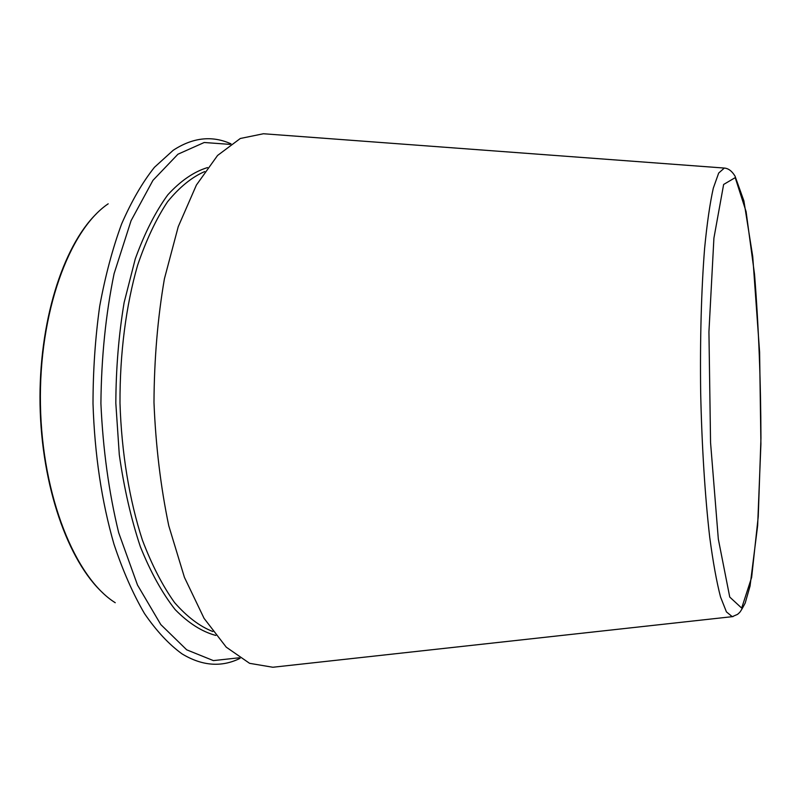 <?xml version="1.0" encoding="UTF-8"?>
<svg xmlns="http://www.w3.org/2000/svg" width="801" height="801" viewBox="0 0 801 801"><rect width="100%" height="100%" fill="white"/><g stroke="black" fill="none" stroke-linecap="round" stroke-linejoin="round"><path stroke-width="1.2" d="M265.952 133.927L263.429 133.747L240.32 138.483L217.562 155.464L196.405 185.041L178.243 226.683L164.415 278.788C157.687 317.907 154.213 359.158 153.982 402.523C155.744 445.847 160.681 486.938 168.781 525.806L184.44 577.381L204.065 618.352L226.252 647.168L249.602 663.328L272.861 667.253L275.374 666.983M231.018 143.83L229.256 143.089C210.903 135.449 192.21 137.852 173.176 150.298L154.453 167.289C142.458 182.348 131.524 201.221 121.642 223.89C112.571 248.55 105.251 276.015 99.684 306.272C95.289 337.702 93.056 370.142 93.006 403.594C94.668 454.547 101.657 501.396 113.962 544.149C122.833 570.743 133.016 593.891 144.49 613.566C156.475 631.018 169.011 644.465 182.077 653.906C202.202 666.032 221.547 667.503 240.11 658.322M230.217 144.39L204.215 142.498L177.942 154.213L152.951 180.355L131.064 220.696L114.102 273.632C105.732 314.282 101.337 357.556 100.906 403.454C102.959 449.311 108.886 492.405 118.688 532.735L137.502 585.03L160.801 624.58L186.703 649.821L213.376 660.605L239.289 657.781M725.195 168.16L724.334 168.06L718.687 173.046L713.311 188.145C709.946 203.224 707.053 223.289 704.61 248.35C701.376 289.061 699.954 339.674 700.675 392.85C701.836 446.027 705.04 496.56 709.706 537.131C713.04 562.092 716.645 582.047 720.54 596.995L726.437 611.894L732.264 616.67L733.115 616.55M735.218 177.642L723.633 184.46L713.911 238.147L708.935 331.864L710.557 442.603L718.327 539.113L729.751 597.065L741.676 608.089L751.638 577.411L758.247 516.605L760.95 438.217C760.8 381.026 758.667 326.438 754.552 274.453L746.091 211.574L735.218 177.642M108.195 203.814C69.256 229.997 38.738 312.68 40.44 404.525C41.982 496.37 75.404 577.932 115.244 602.722M204.686 171.574C191.809 177.151 179.424 187.224 167.529 201.792C156.155 218.933 146.183 240.09 137.602 265.281C126.017 305.491 119.79 353.371 119.99 403.123C121.552 452.845 129.462 500.475 142.458 540.254C151.92 565.116 162.643 585.911 174.608 602.642C187.013 616.78 199.749 626.402 212.816 631.528M207.509 167.579C193.862 171.744 180.625 180.826 167.809 194.823C155.514 211.674 144.671 233.031 135.269 258.893L124.125 302.558C118.758 334.678 115.995 368.22 115.825 403.193L119.299 454.788C124.075 488.26 131.094 518.898 140.355 546.713C150.658 572.234 162.263 593.191 175.149 609.591C188.445 623.128 201.992 631.739 215.779 635.423M263.429 133.747L724.334 168.06C728.419 168.39 731.984 171.084 735.028 176.13L743.889 200.871L752.74 256.52L759.608 352.22L760.91 444.044L757.646 525.636L750.056 586.042L745.19 603.093C738.872 615.088 739.503 612.004 737.731 614.277L732.264 616.67L272.861 667.253M96.38 213.777C62.518 246.988 38.628 322.853 40.05 404.535C41.512 486.217 68.065 561.171 103.089 593.171"/></g></svg>
